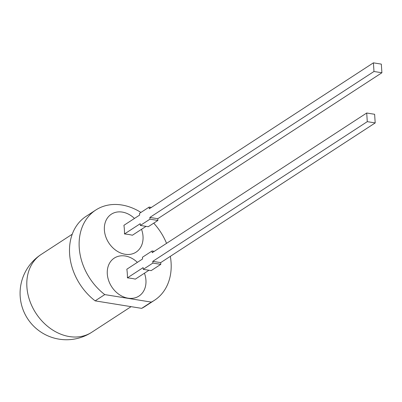 <?xml version="1.0" encoding="UTF-8"?>
<svg xmlns="http://www.w3.org/2000/svg" width="402" height="402" viewBox="0 0 402 402"><rect width="100%" height="100%" fill="white"/><g stroke="black" fill="none" stroke-linecap="round" stroke-linejoin="round"><path stroke-width="0.6" d="M381.9 72.762L373.981 71.486L149.851 217.442L157.77 218.718L157.885 220.447L149.966 219.17L140.348 225.437L140.233 223.708L124.489 233.959A31.934 16.075 -80.8 0 0 123.916 225.311L139.66 215.065L139.544 213.336L149.162 207.07L149.278 208.799L373.408 62.843L381.327 64.119L381.9 72.762L157.77 218.718M149.851 217.442L149.966 219.17M157.885 220.447L148.263 226.713L140.348 225.437M151.383 207.427L149.162 207.07M146.047 226.351L132.409 235.23A31.934 11.467 176.2 0 0 124.489 233.959M375.197 122.932L367.282 121.655L366.704 113.012L374.624 114.289L375.197 122.932L160.684 262.627L160.8 264.355L151.182 270.616L143.263 269.34L143.147 267.611L127.409 277.862A31.934 11.467 -3.8 0 1 131.544 278.385A31.934 11.467 -3.8 0 1 135.323 279.139L148.961 270.26M143.263 269.34L152.881 263.079L152.77 261.35L160.684 262.627M367.282 121.655L152.77 261.35M366.704 113.012L152.192 252.707L152.077 250.979L142.459 257.24L142.574 258.968L126.836 269.219A31.934 16.075 99.2 0 1 127.409 277.862M151.303 302.098L141.685 308.364L95.143 300.862L104.761 294.596L151.303 302.098A53.833 42.305 56.9 0 0 154.539 300.239A53.833 42.305 56.9 0 0 170.327 256.345M141.685 308.364A53.833 42.305 56.9 0 0 144.916 306.505L154.539 300.239M140.931 212.432A53.833 42.305 56.9 0 0 95.787 210.02L86.164 216.286A53.833 42.305 56.9 0 0 95.143 300.862M134.464 218.447A22.648 17.799 56.9 0 0 122.303 212.09A22.648 17.799 56.9 0 0 104.656 232.396A22.648 17.799 56.9 0 0 129.283 254.436A22.648 17.799 56.9 0 0 141.524 229.296M166.549 243.356A53.833 42.305 56.9 0 0 153.72 223.16M95.787 210.02A53.833 42.305 56.9 0 0 104.761 294.596M144.444 273.204A22.648 17.799 -123.1 0 1 128.022 298.173A22.648 17.799 -123.1 0 1 107.892 267.295A22.648 17.799 -123.1 0 1 137.378 262.355M160.8 264.355L152.881 263.079M154.298 251.335L152.077 250.979M373.981 71.486L373.408 62.843M72.254 234.205L41.16 254.456A46.406 36.466 56.9 0 0 29.658 300.44A46.406 36.466 56.9 0 0 69.355 336.559A46.406 36.466 56.9 0 0 91.807 332.233L131.082 306.656M41.16 254.456A46.406 46.406 0 0 0 59.099 339.157A46.406 46.406 0 0 0 91.807 332.233"/></g></svg>
